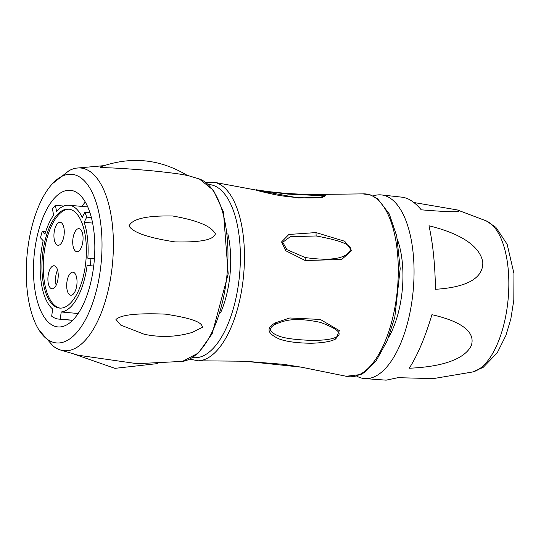 <?xml version="1.0" encoding="UTF-8"?>
<svg xmlns="http://www.w3.org/2000/svg" width="541" height="541" viewBox="0 0 541 541"><rect width="100%" height="100%" fill="white"/><g stroke="black" fill="none" stroke-linecap="round" stroke-linejoin="round"><path stroke-width="0.81" d="M189.715 359.156L198.358 360.806L244.917 361.232L301.344 367.17L346.213 376.265A91.774 40.372 -84.8 0 0 396.56 296.894A91.774 40.372 -84.8 0 0 369.78 194.834A91.774 40.372 -84.8 0 0 362.835 193.888L310.331 194.51L325.54 195.714L322.551 197.397L298.483 197.945L214.621 182.358L205.823 182.418M275.315 322.876L289.78 317.966L320.326 319.454L339.349 330.605L335.947 338.808C331.66 341.405 323.444 342.879 311.291 343.244C297.536 343.102 286.987 341.729 279.629 339.133C267.153 333.601 265.712 328.184 275.315 322.876L275.836 324.052C283.356 321.111 292.796 316.58 320.4 322.382C338.639 329.158 343.555 334.223 335.15 337.577C330.916 339.444 323.2 340.384 312.008 340.397C295.954 339.836 284.931 338.395 278.94 336.096C268.843 332.073 267.809 328.062 275.836 324.052M305.219 260.519L285.804 250.767L281.563 241.942L288.86 234.469L316.005 232.576L344.759 241.279L351.643 250.571L341.696 259.484L305.219 260.519L305.198 257.523L286.872 249.631L282.747 242.28L290.301 236.708L316.147 235.971C341.094 240.515 352.489 245.215 350.345 250.084C348.58 253.594 342.318 263 305.198 257.523M256.644 190.243L287.846 194.104L324.302 195.822L320.57 197.249C316.979 198.331 292.079 198.655 271.278 193.834C255.426 190.31 257.408 190.364 256.684 190.263L256.644 190.243M220.633 312.63A65.265 28.714 -84.8 0 0 227.822 233.759M187.287 175.406C159.737 158.878 130.814 156.045 100.511 166.905L100.41 167.264C103.473 168.048 110.053 167.115 150.479 170.658C187.849 174.378 186.111 175.73 187.105 175.331M39.06 330.132A84.666 37.248 95.2 0 1 27.05 255.224A84.666 37.248 95.2 0 1 52.409 183.724A84.666 37.248 95.2 0 1 75.726 175.128A84.666 37.248 -84.8 0 1 100.213 270.926A84.666 37.248 -84.8 0 1 52.558 342.088A84.666 37.248 95.2 0 1 39.06 330.132L53.126 346.037A91.727 40.352 95.2 0 0 59.814 349.797A91.727 40.352 -84.8 0 0 59.943 349.844A91.727 40.352 -84.8 0 0 111.46 272.556A91.727 40.352 -84.8 0 0 84.91 168.914A91.727 40.352 95.2 0 0 76.504 168.116L103.872 165.661M182.506 361.388A92.071 40.507 -84.8 0 0 227.092 273.739A92.071 40.507 -84.8 0 0 199.379 179.003L213.472 190.351L223.44 211.923L228.194 273.841L212.167 333.729L198.419 352.982L182.506 361.388L137.049 363.674L78.215 355.234L59.943 349.844M202.591 327.21C201.482 324.843 202.354 319.745 165.316 314.132C124.464 312.488 118.885 317.378 115.93 319.413L120.677 325.08L144.224 334.264C160.515 337.652 176.488 337.043 192.15 332.438L202.591 327.21M215.541 233.908C213.276 231.359 211.017 222.73 172.687 216.001C133.005 215.223 130.685 223.744 128.9 225.942C131.003 228.681 135.514 235.856 175.068 241.915C213.377 242.706 213.607 236.248 215.541 233.908M52.409 183.724L69.113 170.625A91.727 40.352 95.2 0 1 76.504 168.116M54.756 326.243A68.599 30.181 95.2 0 1 34.462 252.234A68.599 30.181 95.2 0 1 70.371 190.29A68.599 30.181 95.2 0 1 73.529 190.966A68.599 30.181 -84.8 0 1 93.823 264.975A68.599 30.181 -84.8 0 1 57.921 326.92A68.599 30.181 -84.8 0 1 54.756 326.243M81.968 206.412A68.599 30.181 95.2 0 1 85.295 202.023M60.227 319.116L61.221 311.974A53.593 23.581 -84.8 0 0 87.128 265.293L90.239 265.712A60.727 26.712 -84.8 0 0 90.942 258.659L87.831 258.233A53.593 23.581 -84.8 0 0 84.166 222.304L86.709 217.13A60.727 26.712 -84.8 0 0 84.788 212.275L82.246 217.448A53.593 23.581 -84.8 0 0 69.011 205.235A53.593 23.581 -84.8 0 0 56.575 211.362L55.371 205.296A60.727 26.712 -84.8 0 0 52.43 209.002L53.633 215.061A53.593 23.581 95.2 0 0 44.896 234.199L42.205 231.372A60.727 26.712 -84.8 0 0 40.487 237.857L43.172 240.684A53.593 23.581 95.2 0 0 52.666 309.053L51.672 316.194A60.727 26.712 -84.8 0 0 58.631 319.082A60.727 26.712 -84.8 0 0 60.227 319.116L72.71 320.252M42.205 231.372L45.687 231.69M55.371 205.296L63.75 206.06M84.788 212.275L89.968 212.748M86.709 217.13L91.375 217.556M84.166 222.304L92.626 223.075M87.831 258.233L94.404 258.835M90.942 258.659L94.398 258.97M90.239 265.712L93.701 266.03M61.221 311.974L78.154 313.516M57.346 307.606A49.691 21.863 95.2 0 1 42.644 253.993A49.691 21.863 95.2 0 1 68.653 209.117A49.691 21.863 95.2 0 1 70.945 209.61A49.691 21.863 -84.8 0 1 85.647 263.224A49.691 21.863 -84.8 0 1 59.632 308.093A49.691 21.863 -84.8 0 1 57.346 307.606M60.301 308.133A49.691 21.863 95.2 0 1 58.678 307.728A49.691 21.863 95.2 0 1 43.889 254.865A49.691 21.863 95.2 0 1 69.322 209.205M76.781 285.377A11.564 5.085 95.2 0 1 70.81 295.203A11.564 5.085 95.2 0 1 66.928 282.01A11.564 5.085 95.2 0 1 72.907 272.177A11.564 5.085 95.2 0 1 76.781 285.377M82.82 241.868A11.564 5.085 95.2 0 1 76.842 251.7A11.564 5.085 95.2 0 1 72.967 238.5A11.564 5.085 95.2 0 1 78.945 228.667A11.564 5.085 95.2 0 1 82.82 241.868M64.021 235.443A11.564 5.085 95.2 0 1 58.049 245.276A11.564 5.085 95.2 0 1 54.174 232.082A11.564 5.085 95.2 0 1 60.146 222.25A11.564 5.085 95.2 0 1 64.021 235.443M57.988 278.953A11.564 5.085 95.2 0 1 52.01 288.786A11.564 5.085 95.2 0 1 48.135 275.585A11.564 5.085 95.2 0 1 54.107 265.753A11.564 5.085 95.2 0 1 57.988 278.953M56.176 285.215A11.564 5.085 95.2 0 1 55.75 276.282A11.564 5.085 95.2 0 1 57.562 270.02M388.533 337.523A67.395 29.647 -84.8 0 0 397.459 239.636M373.094 195.957A92.22 40.575 95.2 0 1 380.884 194.875A92.22 40.575 95.2 0 1 385.408 195.808A92.22 40.575 -84.8 0 1 412.661 295.623A92.22 40.575 -84.8 0 1 364.14 378.551A92.22 40.575 -84.8 0 1 360.178 377.672A92.22 40.575 95.2 0 1 356.675 376.083M413.831 202.503L457.355 209.949C460.81 211.26 462.082 213.181 421.25 209.82C416.097 203.707 410.998 199.785 405.953 198.047L402.707 197.255L380.884 194.875M364.14 378.551L386.152 380.161L397.953 377.686L433.3 378.605L472.503 372.005A76.66 33.725 -84.8 0 0 508.134 299.078A76.66 33.725 -84.8 0 0 486.271 220.911L495.827 227.281L507.16 244.268L513.95 273.489L513.815 300.167L510.846 318.852L505.963 335.339L497.253 352.82L483.127 367.413L472.503 372.005M409.219 368.238C455.556 366.216 467.539 353.084 471.211 345.78C473.781 338.375 473.382 324.194 431.948 314.679C424.915 337.888 417.341 355.741 409.219 368.238M435.464 289.293C478.711 286.615 483.14 270.906 482.788 262.331C481.382 253.661 473.625 236.796 428.986 225.759C432.922 243.45 435.079 264.63 435.464 289.293M198.358 360.806A89.732 39.473 -84.8 0 0 243.409 277.256A89.732 39.473 -84.8 0 0 216.596 182.912A89.732 39.473 -84.8 0 0 214.621 182.358M255.67 190.013L256.847 190.317M325.54 195.714L324.302 195.822M192.589 357.554A86.912 38.235 -84.8 0 0 238.966 280.36A86.912 38.235 -84.8 0 0 213.391 185.435A86.912 38.235 -84.8 0 0 208.359 184.515M199.406 179.01L199.406 179.01A92.071 40.507 -84.8 0 0 199.135 178.922L187.118 175.298M335.947 338.808L335.15 337.577M316.005 232.576L316.147 235.971M362.835 193.888L370.659 194.949L377.598 198.757L389.27 213.932L396.722 236.018L400.198 268.681L394.808 317.141L387.309 340.587L375.941 361.185L365.04 372.073L360.833 374.528L346.213 376.265M256.177 189.776C255.961 189.526 274.564 193.61 310.331 194.51M72.616 320.353L58.631 319.082M69.011 205.235L87.77 206.939M157.661 363.579L114.929 368.347L74.469 354.24M244.917 361.232L283.457 364.33L301.337 367.17M457.084 209.854L486.271 220.911"/></g></svg>
